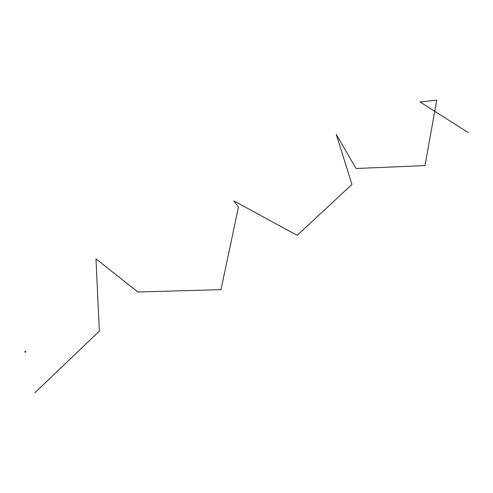 <?xml version="1.0" encoding="UTF-8"?>
<svg xmlns="http://www.w3.org/2000/svg" width="493" height="493" viewBox="0 0 493 493"><rect width="100%" height="100%" fill="white"/><g stroke="black" fill="none" stroke-linecap="round" stroke-linejoin="round"><path stroke-width="0.37" stroke-dasharray="2.46 1.85" d="M25.513 351.552L24.835 351.879M25.272 351.922L25.753 351.491M24.909 352.064L24.909 351.343M25.457 352.322L24.816 351.885M24.86 351.829L25.229 351.626M24.755 351.361L25.365 352.446M25.562 351.638L24.884 351.984M25.864 351.435L25.18 351.817M25.272 351.879L25.802 351.583M25.698 351.466L25.266 351.682M25.796 351.638L25.309 351.916M25.353 351.583L24.866 351.854M25.451 351.755L24.964 352.033"/><path stroke-width="0.74" d="M24.742 351.361L25.34 352.464L24.724 351.373M24.909 351.343L25.457 352.322M25.365 352.446L24.773 351.343M468.35 132.654L420.054 101.977L436.736 100.159L424.966 165.605L356.057 168.495L336.257 134.416L351.953 184.437L297.187 235.358L233.768 200.867L238.439 207.072L221 289.644L137.861 291.998L95.987 258.899L99.346 331.117L34.763 392.841M25.698 351.441L25.266 351.682M25.821 351.657L25.383 351.903"/></g></svg>
